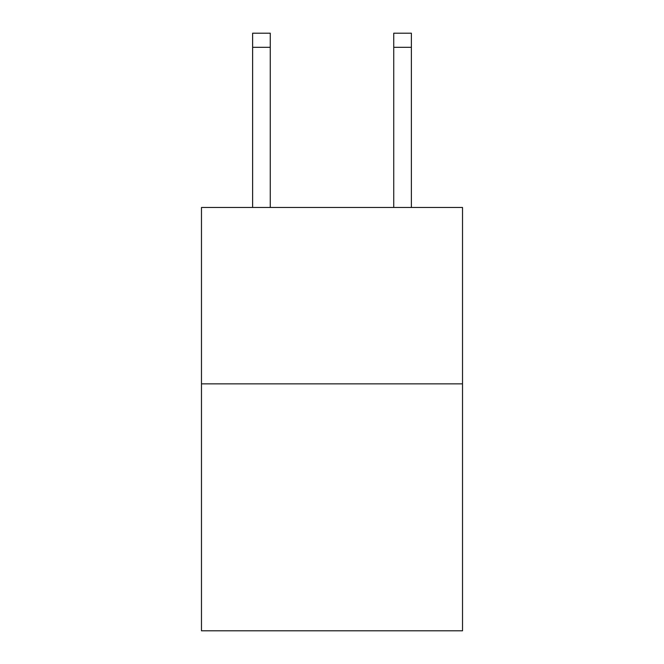 <?xml version="1.0" encoding="UTF-8"?>
<svg xmlns="http://www.w3.org/2000/svg" width="664" height="664" viewBox="0 0 664 664"><rect width="100%" height="100%" fill="white"/><g stroke="black" fill="none" stroke-linecap="round" stroke-linejoin="round"><path stroke-width="1" d="M462.526 383.858L462.526 630.8L201.474 630.8L201.474 207.467L462.526 207.467L462.526 383.858L201.474 383.858M393.735 207.467L393.735 33.2L411.373 33.2L411.373 207.467M393.735 33.2L411.373 33.2M270.265 207.467L270.265 47.31L252.627 47.31L252.627 33.2L270.265 33.2L270.265 47.31M252.627 207.467L252.627 47.31M270.265 33.2L252.627 33.2M393.735 47.31L411.373 47.31"/></g></svg>
